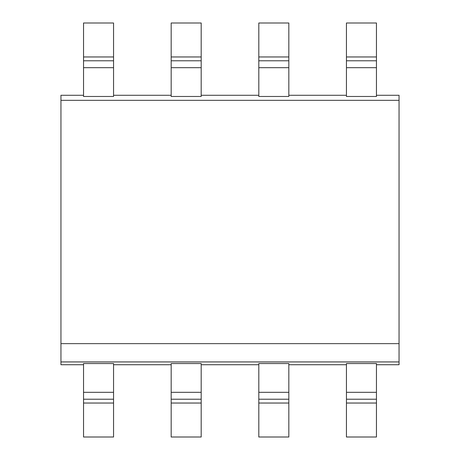 <?xml version="1.0" encoding="UTF-8"?>
<svg xmlns="http://www.w3.org/2000/svg" width="460" height="460" viewBox="0 0 460 460"><rect width="100%" height="100%" fill="white"/><g stroke="black" fill="none" stroke-linecap="round" stroke-linejoin="round"><path stroke-width="0.69" d="M83.547 95.277L60.95 95.277L60.95 364.722L83.547 364.722M60.95 343.637L399.05 343.637L399.05 364.722L376.452 364.722M60.95 361.934L399.05 361.934M60.95 100.343L399.05 100.343L399.05 343.637M83.547 67.677L83.547 96.473L113.562 96.473L113.562 67.677L83.547 67.677L83.547 56.959L113.562 56.959L113.562 67.677M113.562 95.277L171.177 95.277M171.177 67.677L171.177 96.473L201.192 96.473L201.192 67.677L171.177 67.677L171.177 56.959L201.192 56.959L201.192 67.677M201.192 95.277L258.808 95.277M258.808 67.677L258.808 96.473L288.822 96.473L288.822 67.677L258.808 67.677L258.808 56.959L288.822 56.959L288.822 67.677M288.822 95.277L346.438 95.277M346.438 67.677L346.438 96.473L376.452 96.473L376.452 67.677L346.438 67.677L346.438 56.959L376.452 56.959L376.452 67.677M376.452 95.277L399.05 95.277L399.05 100.343M376.452 392.322L376.452 363.532L346.438 363.532L346.438 437L376.452 437L376.452 399.222L346.438 399.222L376.452 399.222L376.452 392.322L346.438 392.322M376.452 56.959L376.452 23L346.438 23L346.438 56.959M288.822 364.722L346.438 364.722M258.808 363.532L288.822 363.532L288.822 437L258.808 437L258.808 363.532M201.192 364.722L258.808 364.722M171.177 363.532L201.192 363.532L201.192 437L171.177 437L171.177 363.532M113.562 364.722L171.177 364.722M83.547 363.532L113.562 363.532L113.562 437L83.547 437L83.547 363.532M113.562 56.959L113.562 23L83.547 23L83.547 56.959M113.562 399.222L83.547 399.222L113.562 399.222M113.562 60.777L83.547 60.777L113.562 60.777M376.452 60.777L346.438 60.777L376.452 60.777M288.822 56.959L288.822 23L258.808 23L258.808 56.959M288.822 399.222L258.808 399.222L288.822 399.222M288.822 60.777L258.808 60.777L288.822 60.777M201.192 56.959L201.192 23L171.177 23L171.177 56.959M201.192 399.222L171.177 399.222L201.192 399.222M201.192 60.777L171.177 60.777L201.192 60.777M346.438 403.041L376.452 403.041M83.547 403.041L113.562 403.041M113.562 392.322L83.547 392.322M258.808 403.041L288.822 403.041M288.822 392.322L258.808 392.322M171.177 403.041L201.192 403.041M201.192 392.322L171.177 392.322"/></g></svg>
